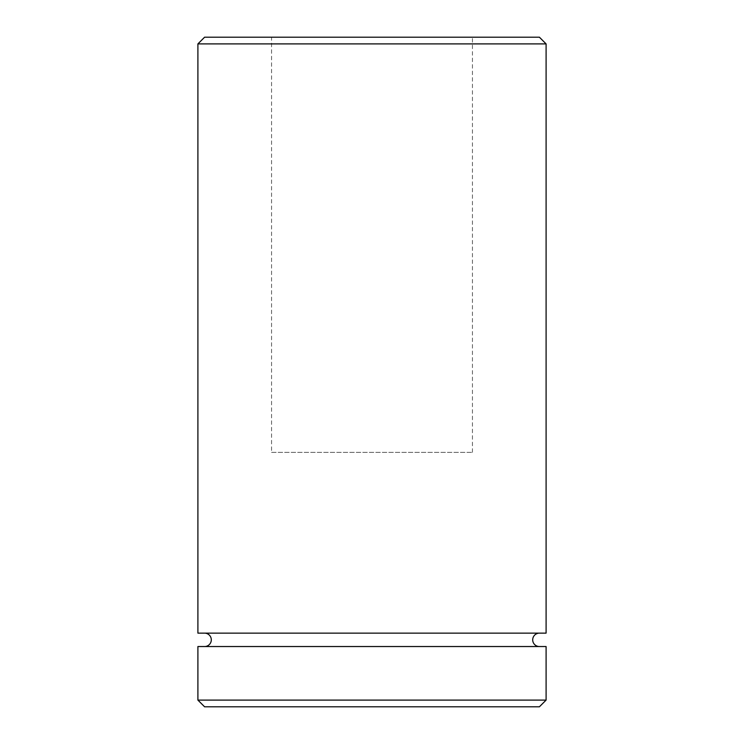 <?xml version="1.0" encoding="UTF-8"?>
<svg xmlns="http://www.w3.org/2000/svg" width="744" height="744" viewBox="0 0 744 744"><rect width="100%" height="100%" fill="white"/><g stroke="black" fill="none" stroke-linecap="round" stroke-linejoin="round"><path stroke-width="0.56" stroke-dasharray="3.72 2.79" d="M204.6 646.536L539.4 646.536L204.6 646.536M539.4 633.144L204.6 633.144L539.4 633.144M271.56 452.352L472.44 452.352L271.56 452.352L271.56 37.2L472.44 37.2L271.56 37.2M472.44 452.352L472.44 37.2M539.4 37.2L204.6 37.2M204.6 706.8L539.4 706.8M197.904 646.536L546.096 646.536M546.096 700.104L197.904 700.104M197.904 633.144L546.096 633.144M197.904 43.896L546.096 43.896"/><path stroke-width="1.12" d="M204.6 633.144A6.696 6.696 0 0 1 211.296 639.84A6.696 6.696 0 0 1 204.6 646.536M539.4 633.144A6.696 6.696 0 0 0 532.704 639.84A6.696 6.696 0 0 0 539.4 646.536M197.904 43.896L204.6 37.2L539.4 37.2L546.096 43.896L197.904 43.896L197.904 633.144L546.096 633.144L546.096 43.896M539.4 706.8L204.6 706.8L197.904 700.104L546.096 700.104L539.4 706.8M546.096 700.104L546.096 646.536L197.904 646.536L197.904 700.104"/></g></svg>
